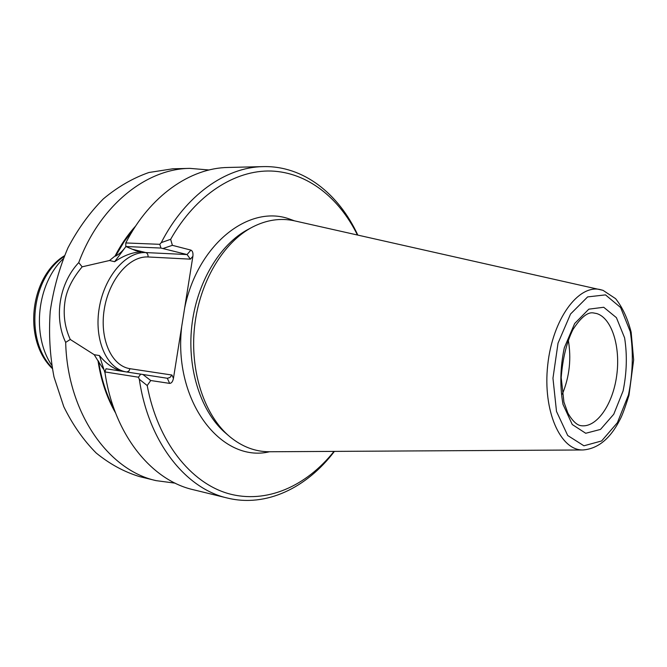 <?xml version="1.0" encoding="UTF-8"?>
<svg xmlns="http://www.w3.org/2000/svg" width="667" height="667" viewBox="0 0 667 667"><rect width="100%" height="100%" fill="white"/><g stroke="black" fill="none" stroke-linecap="round" stroke-linejoin="round"><path stroke-width="1" d="M562.323 394.189C569.568 376.588 571.527 358.412 568.217 339.67M602.676 290.253L294.33 220.802C280.549 217.792 266.633 219.86 252.576 227.013C223.345 242.154 199.383 282.083 194.556 326.838C189.703 371.594 204.569 415.716 229.89 436.768C242.096 446.757 255.244 451.751 269.351 451.759L583.016 449.967C597.991 448.766 610.313 438.644 619.993 419.601C622.153 415.666 625.146 407.554 628.981 395.273L633.65 359.913L631.149 332.208C627.73 318.601 622.544 307.42 615.608 298.666L603.051 290.362L600.358 289.611C578.389 284.05 552.501 319.285 547.724 365.032C542.613 410.747 560.363 450.7 583.016 449.967M357.429 234.992C339.078 197.724 307.437 172.411 271.202 171.027C235.076 169.885 195.873 194.639 170.644 239.311L172.386 245.331L190.887 250.108C192.571 250.884 193.247 252.935 192.896 256.253L173.445 378.372C172.745 381.649 171.477 383.325 169.643 383.392L150.734 380.523L147.207 385.534C157.679 441.821 190.77 482.966 228.531 493.647C266.466 504.194 306.295 486.226 334.025 451.384M103.485 369.134L98.041 360.939C100.984 380.357 106.812 397.682 115.533 412.906M135.768 225.863C127.856 234.584 120.96 244.622 115.066 256.003L115.591 256.128C119.401 254.019 122.745 250.95 125.613 246.923L114.632 261.706L109.521 260.505L82.149 266.825C72.228 278.773 66.508 290.362 64.966 301.576C63.023 314.766 64.791 327.397 70.268 339.47L94.222 354.702L99.408 355.553C106.211 363.782 113.582 368.951 121.519 371.077L114.207 370.043M140.72 374.145L138.436 377.205L104.894 371.919L106.003 368.776L167.342 378.272L169.643 383.392M114.632 261.706C123.737 255.553 132.45 252.284 140.745 251.901L135.843 250.692L125.805 246.515L160.964 248.057L159.78 244.322L161.272 242.605L170.644 239.311M192.896 256.253L190.395 259.155L187.068 254.561L160.964 248.057M98.041 360.939L94.222 354.702M105.052 373.011L99.408 355.553M115.066 256.003L109.521 260.505M138.436 377.205L139.328 379.298L147.207 385.534M142.88 374.479L150.734 380.523M82.141 266.817L78.731 262.606C59.313 283.258 53.677 317.517 65.674 342.388L70.268 339.47M172.386 245.331L163.098 248.466M357.812 235.076C338.661 193.647 303.285 165.583 263.198 166.617L228.114 167.459C190.345 167.942 149.825 195.798 125.78 242.946L159.78 244.322M125.78 242.946L125.805 246.515M190.395 259.155L148.024 256.962C128.739 255.903 108.829 280.365 104.277 309.196C99.458 337.994 110.939 365.866 130.032 368.701L171.936 375.029L169.902 377.514L167.342 378.272M263.198 166.617C225.88 167.092 185.668 194.997 161.272 242.605M209.054 169.985L189.887 168.376L172.811 168.793L148.908 172.503C132.958 178.064 117.776 186.852 103.352 198.874C89.686 212.648 77.897 228.964 67.967 247.816C59.396 267.792 53.477 288.936 50.225 311.231C48.641 333.708 49.892 355.619 54.002 376.972L63.774 406.662C72.628 424.729 83.425 440.162 96.148 452.976C109.705 464.032 124.154 471.902 139.52 476.588L156.12 480.64L175.188 483.166M65.674 342.388C67.417 412.806 108.379 470.285 156.12 480.64M189.887 168.376C146.498 168.651 100.008 205.228 78.731 262.606M139.328 379.298C148.424 442.246 185.693 488.661 227.355 498.032C266.3 507.612 306.853 487.76 334.417 451.384M104.894 371.919C113.632 433.959 151.151 480.232 193.263 489.711L227.355 498.032M63.157 258.838C36.952 283.9 31.416 335.092 51.651 365.174M99.366 365.883L97.974 360.839M603.727 307.27L588.819 309.163L574.662 323.528L564.307 347.774C560.188 367.442 559.755 386.318 563.015 404.394L572.261 424.52L585.718 433.275L600.508 429.415L613.757 414.24L623.095 390.937C626.805 372.686 627.313 354.994 624.604 337.861L616.416 317.667L603.727 307.27M596.732 313.557L593.322 312.915C587.61 311.881 580.799 317.459 572.895 329.631C566.575 342.563 562.673 358.563 561.197 377.63L563.932 402.101L567.875 413.073C572.478 421.002 576.888 425.212 581.124 425.696C596.673 427.981 612.815 404.502 616.675 375.738C620.744 347.007 611.889 318.142 596.732 313.557M605.494 294.881L587.627 296.907L570.56 313.999L558.029 343.163L552.96 378.239L556.503 411.431L567.717 435.518L583.925 445.798L601.626 440.954L617.4 422.686L628.481 394.889C632.875 373.187 633.483 352.126 630.298 331.707L620.618 307.512L605.494 294.881M294.531 220.852L288.911 218.818C248.699 204.577 197.657 244.264 184.659 307.971M98.566 361.022C101.301 378.923 106.52 395.072 114.249 409.463M251.209 227.747L248.391 229.256C219.81 244.072 196.448 282.966 191.737 326.538C187.018 370.102 201.526 413.09 226.28 433.675L228.714 435.759M181.724 326.371C172.795 401.234 221.402 463.432 269.56 451.751M133.767 228.956L124.062 241.754L115.591 256.128M132.891 249.383L145.756 252.568L187.068 254.561L190.887 250.108M148.024 256.962C148.207 254.686 147.449 253.218 145.756 252.568C125.338 251.542 104.302 277.297 99.275 307.795C93.98 338.261 105.678 368.092 125.73 371.827M171.936 375.029L173.445 378.372M130.032 368.701L128.856 371.094L126.763 371.986M64.107 256.495C31.157 277.872 24.471 339.736 52.084 367.667M64.407 255.769C29.623 276.988 22.778 340.278 52.226 368.442"/></g></svg>
